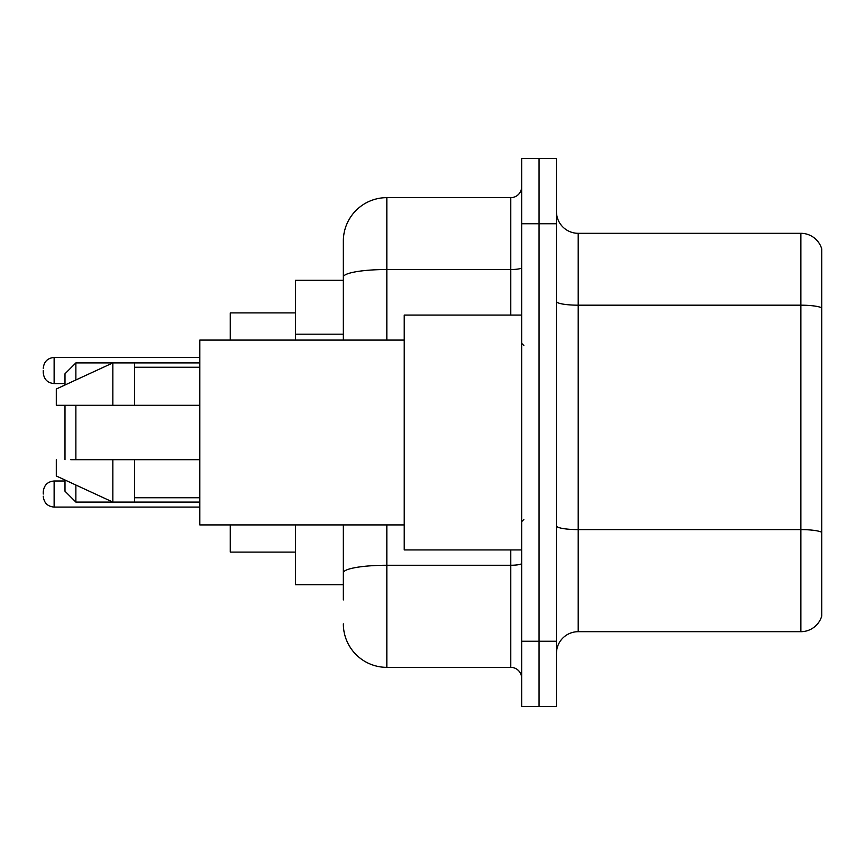 <?xml version="1.0" encoding="UTF-8"?>
<svg xmlns="http://www.w3.org/2000/svg" width="865" height="865" viewBox="0 0 865 865"><rect width="100%" height="100%" fill="white"/><g stroke="black" fill="none" stroke-linecap="round" stroke-linejoin="round"><path stroke-width="1.3" d="M343.34 280.282L295.506 280.282L295.506 340.086M343.34 584.718L295.506 584.718L295.506 524.914M343.34 599.942L343.34 524.914M521.66 641.257L521.66 706.5L539.057 706.5L539.057 641.257L539.057 706.5L556.455 706.5L556.455 641.257L539.057 641.257L539.057 223.743L539.057 641.257L521.66 641.257L521.66 223.743L539.057 223.743L539.057 158.5L539.057 223.743L556.455 223.743L556.455 641.257M556.455 223.743L556.455 158.5L521.66 158.5L521.66 223.743M386.839 524.914L386.839 667.358L510.782 667.358L510.782 549.924M343.34 340.086L343.34 241.14A43.488 43.488 0 0 1 386.839 197.642L510.782 197.642A10.877 10.877 0 0 0 521.66 186.775M343.34 241.14L343.34 265.058M521.66 678.225A10.877 10.877 0 0 0 510.782 667.358M386.839 667.358A43.488 43.488 0 0 1 343.34 623.86M556.455 653.443A21.744 21.744 0 0 1 578.198 631.688L800.871 631.688L800.871 233.312L578.198 233.312A21.744 21.744 0 0 1 556.455 211.557A21.744 21.744 0 0 0 578.198 233.312L578.198 631.688M821.75 248.969A21.744 21.744 0 0 0 800.871 233.312A21.744 21.744 0 0 1 821.75 248.969L821.75 616.031A21.744 21.744 0 0 1 800.871 631.688M821.75 308.21L821.75 532.321A21.744 3.774 180 0 0 800.871 529.607L578.198 529.607A21.744 3.774 0 0 1 556.455 525.823M64.994 405.317L64.994 459.683M64.994 480.01L64.994 491.212L75.871 502.089L199.815 502.089M75.871 405.317L75.871 459.683M75.871 485.027L75.871 502.089M230.263 524.914L230.263 552.097L295.506 552.097M295.506 312.903L230.263 312.903L230.263 340.086M64.994 384.99L64.994 373.788L75.871 362.911L75.871 379.973M521.66 315.076L404.225 315.076L404.225 549.924L521.66 549.924M404.225 340.086L199.815 340.086L199.815 524.914L404.225 524.914M75.871 362.911L112.839 362.911L112.839 405.317L199.815 405.317M134.583 405.317L134.583 362.911L112.839 362.911L56.301 389.012L56.301 405.317L112.839 405.317M199.815 459.683L134.583 459.683L134.583 502.089M56.301 459.683L56.301 475.988L112.839 502.089L112.839 459.683L70.692 459.683M134.583 459.683L112.839 459.683M43.25 494.045L43.25 491.871L43.25 494.045M43.25 370.523L43.25 372.696L43.25 370.523M343.34 334.193L295.506 334.193M521.66 563.375A10.877 1.892 0 0 1 510.782 565.267L386.839 565.267A43.488 7.547 180 0 0 343.34 572.825M386.839 197.642L386.839 269.523L510.782 269.523L510.782 197.642M343.34 277.081A43.488 7.547 180 0 1 386.839 269.523L386.839 340.086M510.782 315.076L510.782 269.523A10.877 1.892 0 0 0 521.66 267.631M821.75 307.908A21.744 3.774 180 0 0 800.871 305.183L578.198 305.183A21.744 3.774 0 0 1 556.455 301.409M43.25 491.871C43.953 485.2 47.575 481.578 54.127 480.994L54.127 507.085L199.815 507.085M199.815 357.472L54.127 357.472L54.127 383.573C47.575 382.99 43.953 379.367 43.25 372.696M134.583 362.911L199.815 362.911M523.833 345.513L521.66 343.34M134.583 367.257L199.815 367.257M134.583 497.743L199.815 497.743M523.833 519.487L521.66 521.66M54.127 480.994L64.994 480.994M54.127 507.085C47.575 506.501 43.953 502.879 43.25 496.218M54.127 383.573L64.994 383.573M54.127 357.472C47.575 358.056 43.953 361.689 43.25 368.349"/></g></svg>
